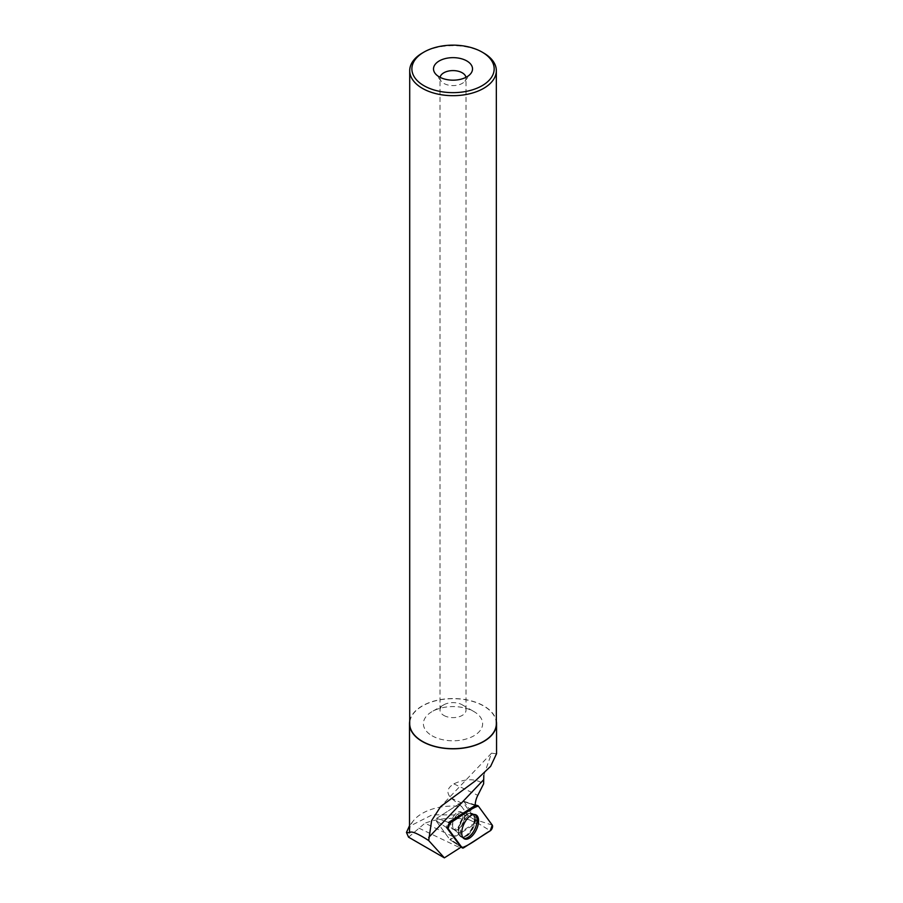 <?xml version="1.0" encoding="UTF-8"?>
<svg xmlns="http://www.w3.org/2000/svg" width="903" height="903" viewBox="0 0 903 903"><rect width="100%" height="100%" fill="white"/><g stroke="black" fill="none" stroke-linecap="round" stroke-linejoin="round"><path stroke-width="0.68" stroke-dasharray="4.51 3.39" d="M462.02 820.759A9.538 4.899 115.5 0 0 460.948 811.887A9.538 4.899 115.5 0 0 452.414 818.389A9.538 4.899 115.5 0 0 452.73 829.101A9.538 4.899 115.5 0 0 462.02 820.759M460.744 846.833L449.976 839.711A1.332 0.677 -64.5 0 1 449.92 839.677A1.332 0.677 -64.5 0 1 449.829 839.587L435.878 820.534A1.332 0.677 -64.5 0 1 435.878 819.416A1.332 0.677 -64.5 0 1 436.646 818.344L463.183 801.367A1.332 0.677 -64.5 0 1 463.657 801.266A1.332 0.677 -64.5 0 1 463.849 801.401L477.8 820.466A1.332 0.677 -64.5 0 1 477.8 821.572A1.332 0.677 -64.5 0 1 477.032 822.656L450.495 839.621A1.332 0.677 -64.5 0 1 449.931 839.677A1.332 0.677 -64.5 0 1 449.829 839.587L460.722 846.8L449.829 839.587L435.878 820.522A1.332 0.677 115.5 0 1 435.878 819.416A1.332 0.677 115.5 0 1 436.646 818.344L448.633 822.441L436.646 818.344L463.183 801.367A1.332 0.677 -64.5 0 1 463.408 801.266L475.204 805.442M476.141 820.24L472.45 818.479L469.097 819.732L475.283 822.689L476.141 820.24L464.594 804.471A13.872 7.122 -64.5 0 1 463.408 801.266M409.499 831.178A43.525 25.126 180 0 1 413.337 820.861A43.525 25.126 180 0 1 461.67 806.548L467.686 815.127L432.311 814.777L408.788 826.696M409.714 721.181A43.525 25.126 180 0 1 438.395 700.017A43.525 25.126 180 0 1 483.805 705.92A43.525 25.126 180 0 1 496.334 721.181M461.67 806.548L450.834 797.902C446.15 792.631 447.154 787.958 453.848 783.872C465.372 778.431 475.294 778.409 483.624 783.815M483.805 775.372L491.537 753.181L496.503 753.802M467.686 815.127L472.45 818.479M469.097 819.732C453.058 817.091 438.35 818.242 424.952 823.186L453.329 836.731A13.872 7.122 -64.5 0 0 449.976 839.711M408.551 837.171L424.952 823.186M462.867 816.233A9.538 4.899 -64.5 0 1 459.232 825.884A9.538 4.899 -64.5 0 1 452.73 829.101A9.538 4.899 -64.5 0 1 452.414 818.378A9.538 4.899 -64.5 0 1 460.948 811.887A9.538 4.899 -64.5 0 1 462.867 816.233M475.283 822.689L453.329 836.731M446.782 827.746L435.878 820.522L446.771 827.746A3.217 1.648 -64.5 0 1 446.759 825.049A3.217 1.648 -64.5 0 1 448.633 822.441M496.334 723.687A43.31 25.002 0 0 0 453.024 698.685A43.31 25.002 0 0 0 409.714 723.687M483.647 52.995A43.31 25.002 0 0 0 422.401 52.995M440.088 77.331A13.003 7.506 0 0 0 440.021 78.098A13.003 7.506 0 0 0 441.149 81.168A13.003 7.506 0 0 0 443.824 83.403A13.003 7.506 0 0 0 464.898 81.168A13.003 7.506 0 0 0 466.027 78.098A13.003 7.506 0 0 0 465.959 77.331M443.824 715.424A13.003 7.506 0 0 0 458.002 717.05A13.003 7.506 0 0 0 466.027 710.119A13.003 7.506 0 0 0 462.223 704.814A13.003 7.506 0 0 0 443.824 704.814A13.003 7.506 0 0 0 440.021 710.119A13.003 7.506 0 0 0 443.824 715.424M432.074 735.776A29.618 17.101 0 0 0 473.973 735.776A29.618 17.101 0 0 0 473.973 711.598A29.618 17.101 0 0 0 432.074 711.598A29.618 17.101 0 0 0 432.074 735.776M474.865 814.529A13.184 6.772 115.5 0 0 474.165 814.167A13.184 6.772 115.5 0 0 465.282 818.931A13.184 6.772 115.5 0 0 460.406 832.081A13.184 6.772 115.5 0 0 462.821 837.95A13.184 6.772 115.5 0 0 463.532 838.266M418.857 828.119L460.079 847.804M477.032 822.656L490.273 830.771M463.736 847.748L450.495 839.621M463.849 801.401L478.308 806.052M492.259 825.105L477.8 820.466M475.159 805.476L463.183 801.367L475.159 805.476M459.943 824.992A13.026 6.693 -64.5 0 1 472.382 813.49A13.026 6.693 -64.5 0 1 473.07 828.243A13.026 6.693 -64.5 0 1 461.162 836.991A13.026 6.693 -64.5 0 1 459.943 824.992M459.559 824.755A12.789 6.569 115.5 0 0 458.984 834.316A12.789 6.569 115.5 0 0 472.438 827.938A12.789 6.569 115.5 0 0 468.939 813.479A12.789 6.569 115.5 0 0 459.559 824.755M453.498 821.109A9.538 4.899 -64.5 0 1 462.787 812.768A9.538 4.899 -64.5 0 1 463.86 821.64A9.538 4.899 -64.5 0 1 454.57 829.981A9.538 4.899 -64.5 0 1 453.498 821.109M464.458 816.989A9.538 4.899 -64.5 0 1 460.812 826.64A9.538 4.899 -64.5 0 1 454.311 829.857A9.538 4.899 -64.5 0 1 453.995 819.134A9.538 4.899 -64.5 0 1 462.528 812.644A9.538 4.899 -64.5 0 1 464.458 816.989M474.301 819.269A12.766 6.558 -64.5 0 1 467.72 834.079A12.766 6.558 -64.5 0 1 458.724 834.18A12.766 6.558 -64.5 0 1 460.304 822.148A12.766 6.558 -64.5 0 1 468.657 813.355A12.766 6.558 -64.5 0 1 474.301 819.269M474.967 819.405A13.003 6.682 -64.5 0 1 469.842 832.78A13.003 6.682 -64.5 0 1 460.891 836.821A13.003 6.682 -64.5 0 1 458.51 831.031A13.003 6.682 -64.5 0 1 463.318 818.062A13.003 6.682 -64.5 0 1 472.077 813.377A13.003 6.682 -64.5 0 1 474.967 819.405M453.848 783.872L477.811 795.317M450.834 797.902L464.594 804.471M463.657 801.266L475.215 804.878M451.432 840.682L460.722 846.879M462.821 837.95L458.724 834.18C459.209 833.853 457.731 832.408 454.311 829.857L454.57 829.981C458.013 832.543 459.48 833.988 458.984 834.316L461.162 836.991L464.176 838.74M474.165 814.167L468.657 813.355C468.713 813.942 466.659 813.705 462.528 812.644L462.787 812.768C466.941 813.829 468.996 814.066 468.939 813.479L472.382 813.49L475.633 814.732M413.337 820.861L409.499 825.782M464.898 81.168L470.835 73.504M441.149 81.168L435.212 73.504M466.027 710.119L466.027 78.098M440.021 710.119L440.021 78.098M443.824 704.814L432.074 711.598M462.223 704.814L473.973 711.598M491.537 753.17L440.664 806.56"/><path stroke-width="1.35" d="M448.069 828.604L462.009 847.657A3.443 1.772 115.5 0 0 462.268 847.906A3.443 1.772 115.5 0 0 463.736 847.748L490.273 830.771A3.443 1.772 115.5 0 0 492.27 827.995A3.443 1.772 115.5 0 0 492.259 825.105L478.308 806.052A3.443 1.772 115.5 0 0 477.811 805.69A3.443 1.772 115.5 0 0 476.581 805.961L450.044 822.926A3.443 1.772 115.5 0 0 448.046 825.714A3.443 1.772 115.5 0 0 448.069 828.604L446.771 827.746L460.722 846.8A3.217 1.648 115.5 0 0 460.744 846.833A13.872 7.122 115.5 0 0 460.079 847.804L444.366 857.85L408.551 837.171L406.452 832.431L409.59 832.837A43.525 25.126 180 0 1 409.499 831.178L409.499 723.687A43.525 25.126 180 0 1 409.714 721.181M477.394 827.227A13.319 6.84 115.5 0 0 475.633 814.732A13.319 6.84 115.5 0 0 462.923 826.482A13.319 6.84 115.5 0 0 464.176 838.74A13.319 6.84 115.5 0 0 477.394 827.227M409.499 825.782L406.452 832.431M496.334 721.181A43.525 25.126 180 0 1 496.548 723.687A43.525 25.126 180 0 1 453.024 748.813A43.525 25.126 180 0 1 409.499 723.687M476.581 805.961L475.159 805.476A3.217 1.648 115.5 0 1 475.204 805.442A13.872 7.122 115.5 0 1 477.811 795.317L483.624 783.815L483.805 775.372M496.503 753.802L490.611 766.354L475.238 780.948L440.675 806.56L431.645 820.579L428.677 840.546C417.22 833.142 410.854 830.579 409.59 832.837M428.677 840.546L444.366 857.85M475.159 805.476L448.633 822.441L450.044 822.926M423.936 52.103L422.401 52.995A43.31 25.002 0 0 0 409.714 70.671L409.714 723.687A43.31 25.002 0 0 0 422.401 741.374A43.31 25.002 0 0 0 469.594 746.792A43.31 25.002 0 0 0 496.334 723.687L496.334 70.671A43.31 25.002 0 0 0 483.647 52.995L482.123 52.103A41.143 23.749 0 0 0 423.936 52.103A41.143 23.749 0 0 0 423.936 85.695A41.143 23.749 0 0 0 482.112 85.695A41.143 23.749 0 0 0 482.123 52.103M409.714 70.671A43.31 25.002 0 0 0 422.401 88.359A43.31 25.002 0 0 0 469.594 93.777A43.31 25.002 0 0 0 496.334 70.671M439.23 76.868A19.505 11.265 0 0 0 470.835 73.504A19.505 11.265 0 0 0 453.024 57.645A19.505 11.265 0 0 0 435.212 73.504A19.505 11.265 0 0 0 439.23 76.868M465.959 77.331A13.003 7.506 0 0 0 453.024 70.592A13.003 7.506 0 0 0 440.088 77.331M463.532 838.266A13.184 6.772 115.5 0 0 474.865 829.101A13.184 6.772 115.5 0 0 474.865 814.529M478.308 806.052C469.583 808.874 459.356 817.746 450.044 822.926L448.069 828.604L462.009 847.657C470.734 844.836 480.96 835.964 490.273 830.783L492.248 825.105L478.308 806.052M460.722 846.8L462.009 847.657M483.636 779.752L428.699 837.42M475.215 804.878L477.811 805.69M460.722 846.879L462.268 847.906M496.548 723.687L496.548 753.802"/></g></svg>
